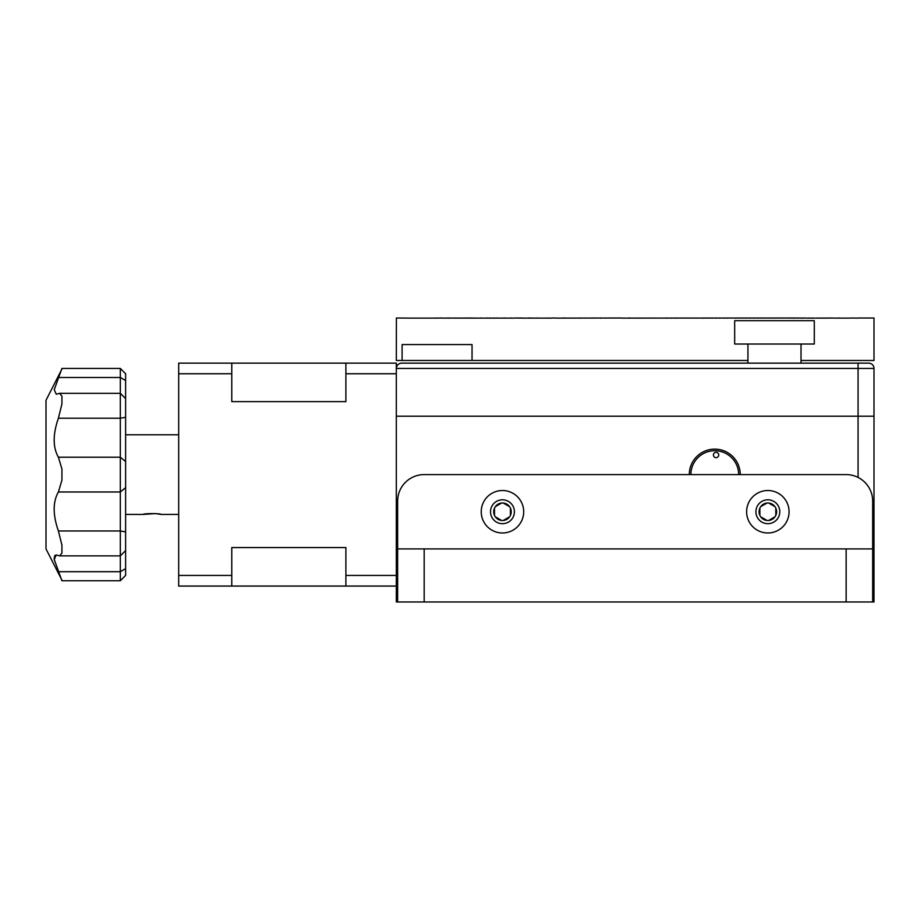 <?xml version="1.0" encoding="UTF-8"?>
<svg xmlns="http://www.w3.org/2000/svg" width="920" height="920" viewBox="0 0 920 920"><rect width="100%" height="100%" fill="white"/><g stroke="black" fill="none" stroke-linecap="round" stroke-linejoin="round"><path stroke-width="1.38" d="M397.635 601.979L396.313 601.979L396.313 368.437C396.647 365.24 398.417 363.469 401.614 363.135L868.687 363.135A5.313 5.313 0 0 1 874 368.437L874 416.208L396.313 416.208L874 416.208L874 601.979L397.635 601.979L397.635 548.906L424.178 548.906L424.178 601.979M738.656 474.593A23.885 23.885 0 0 0 714.771 450.708A23.885 23.885 0 0 0 690.885 474.593M502.458 502.987A8.763 8.763 0 0 0 493.706 511.75A8.763 8.763 0 0 0 502.458 520.513A8.763 8.763 0 0 0 511.221 511.75A8.763 8.763 0 0 0 502.458 502.987M767.843 502.987A8.763 8.763 0 0 0 759.092 511.75A8.763 8.763 0 0 0 767.843 520.513A8.763 8.763 0 0 0 776.606 511.75A8.763 8.763 0 0 0 767.843 502.987M795.087 344.022L814.292 344.022L814.292 320.678L734.678 320.678L734.678 344.022L795.087 344.022M621.885 318.124L764.037 318.021M806.702 318.124L827.54 318.124M556.036 318.124L621.885 318.021M497.846 318.124L514.487 318.124M521.985 318.124L552.115 318.124M462.633 318.124L480.918 318.124M396.405 318.021L396.313 360.479L472.041 360.479L472.041 344.563L402.097 344.563L402.097 360.479M427.593 318.124L438.679 318.124M412.034 318.124L428.122 318.124M411.666 318.124L396.44 318.021M771.04 318.021L770.201 318.021M771.891 318.021L799.928 318.021M781.206 318.021L781.908 318.124M834.681 318.124L849.194 318.124M467.693 318.124L470.005 318.124M468.832 318.124L468.211 318.021M470.269 318.124L472.167 318.124M564.96 318.124L562.971 318.124M676.2 318.124L675.211 318.124M753.331 318.124L754.25 318.124M746.741 318.021L746.016 318.124L746.787 318.124M749.685 318.124L750.616 318.021L749.685 318.124M757.85 318.124L756.93 318.124M761.404 318.021L760.506 318.124M761.404 318.124L760.61 318.124M764.922 318.124L764.037 318.124M768.407 318.124L767.521 318.124M778.596 318.124L777.745 318.021L778.596 318.124M788.394 318.124L787.577 318.021L788.394 318.124M793.086 318.124L794.431 318.124M791.568 318.124L790.763 318.021L791.568 318.124M800.262 318.124L805.966 318.021M803.183 318.124L802.067 318.124M800.803 318.021L800.032 318.124M812.394 318.124L811.681 318.124M817.88 318.124L817.19 318.021L817.88 318.124M815.166 318.124L814.464 318.124M819.869 318.124L820.536 318.021L819.869 318.124M823.135 318.124L822.48 318.124M825.677 318.124L825.033 318.124M830.587 318.124L829.978 318.124M830.587 318.021L835.268 318.124M839.695 318.124L838.166 318.021M851.46 318.021L857.612 318.124M858.003 318.021L874 318.021L874 360.479L801.021 360.479M775.238 318.124L774.421 318.124M771.845 318.124L770.971 318.124L771.845 318.124M489.796 318.124L490.406 318.124M443.543 318.124L451.272 318.124M444.176 318.124L438.679 318.021M441.703 318.124L441.082 318.124M454.652 318.124L463.082 318.124M453.951 318.124L451.272 318.021M457.401 318.124L456.699 318.124M460.218 318.124L459.494 318.124M475.053 318.124L474.272 318.124M480.527 318.124L496.984 318.124M483.724 318.124L484.553 318.124M486.979 318.124L487.807 318.021L486.979 318.124M494.466 318.021L493.603 318.021M494.466 318.124L493.603 318.124M511.819 318.124L510.91 318.124M521.755 318.021L514.487 318.021M520.846 318.021L522.686 318.021L520.846 318.124M519.029 318.124L518.109 318.124M528.356 318.124L530.023 318.124M536.693 318.124L537.659 318.124M540.511 318.124L541.489 318.124M544.352 318.124L545.33 318.124M549.205 318.021L548.216 318.021M549.205 318.124L548.216 318.124M556.036 318.021L552.115 318.021M560.993 318.124L559.981 318.124M568.962 318.124L567.939 318.124M572.976 318.124L571.952 318.124M581.06 318.124L580.025 318.021L581.06 318.124M585.131 318.124L584.096 318.021L585.131 318.124M593.308 318.124L592.261 318.021L593.308 318.124M605.67 318.124L604.624 318.021L605.67 318.124M613.962 318.124L612.904 318.021L613.962 318.124M630.614 318.124L629.544 318.021L630.614 318.124M634.777 318.124L633.719 318.021L634.777 318.124M643.115 318.124L642.056 318.021L643.115 318.124M647.278 318.124L646.219 318.021L647.278 318.124M651.44 318.124L650.382 318.021L651.44 318.124M655.592 318.124L654.534 318.021L655.592 318.124M668.023 318.124L666.172 318.124M672.152 318.124L671.094 318.021L672.152 318.124M680.363 318.124L679.317 318.021L680.363 318.124M684.445 318.124L683.41 318.021L684.445 318.124M688.516 318.124L687.481 318.021L688.516 318.124M692.576 318.124L691.541 318.021L692.576 318.124M696.612 318.124L695.577 318.124M700.626 318.124L699.602 318.124M704.628 318.124L702.569 318.124M708.607 318.124L707.595 318.021L708.607 318.124M712.563 318.124L711.551 318.021L712.563 318.124M716.496 318.124L715.495 318.124M719.405 318.124L720.337 318.021M723.293 318.124L724.281 318.124M728.134 318.124L727.156 318.124M731.963 318.124L730.986 318.021L731.963 318.124M743.256 318.124L742.302 318.021L743.256 318.124M849.666 318.124L851.011 318.021M828.161 318.124L829.978 318.021M768.407 318.021L771.845 318.021M764.922 318.021L767.521 318.021M676.257 318.021L675.211 318.021L676.257 318.124M472.041 360.479L747.937 360.479M422.268 318.124L419.451 318.124M419.623 318.124L421.291 318.124M735.758 318.124L734.793 318.124M702.569 318.021L703.616 318.021M803.781 318.021L802.067 318.021M803.827 318.021L802.493 318.021M797.766 318.021L796.996 318.021M839.994 318.021L838.511 318.021M794.696 318.021L793.086 318.021M775.238 318.021L774.375 318.021M775.468 318.021L773.628 318.021M436.931 318.021L436.344 318.021L436.931 318.021M449.305 318.021L448.638 318.021L449.305 318.021M469.924 318.021L468.176 318.021M466.003 318.021L465.255 318.021M463.082 318.021L462.346 318.021M491.119 318.021L489.796 318.021M593.308 318.021L592.261 318.021M630.614 318.021L629.544 318.021L630.614 318.021M666.172 318.021L666.977 318.021M735.103 318.021L735.758 318.021L735.103 318.021M738.714 318.021L739.519 318.021L738.714 318.021M746.959 318.021L746.016 318.021L746.959 318.021M754.25 318.021L753.331 318.021L754.25 318.021M757.85 318.021L756.93 318.021L757.85 318.021M785.174 318.021L784.346 318.021L785.174 318.021M788.394 318.021L787.577 318.021L788.394 318.021M791.568 318.021L790.763 318.021L791.568 318.021M809.577 318.021L808.852 318.021L809.577 318.021M812.394 318.021L811.681 318.021L812.394 318.021M820.536 318.021L819.869 318.021M823.135 318.021L822.48 318.021M828.161 318.021L827.54 318.021M825.677 318.021L825.033 318.021M481.344 318.021L480.527 318.021L481.344 318.021M441.703 318.021L441.082 318.021M446.706 318.021L446.062 318.021L446.706 318.021M454.652 318.021L453.951 318.021M457.401 318.021L456.699 318.021M460.218 318.021L459.494 318.021M471.212 318.021L470.603 318.021M475.053 318.021L474.272 318.021M487.807 318.021L486.979 318.021L487.807 318.021M497.846 318.021L496.984 318.021M504.758 318.021L503.861 318.021L504.758 318.021M511.612 318.021L510.91 318.021L511.612 318.021M519.029 318.021L518.109 318.021M530.023 318.021L529.161 318.021L530.023 318.021M530.115 318.021L528.356 318.021M533.634 318.021L532.91 318.021L533.634 318.021M537.659 318.021L536.693 318.021L537.659 318.021M564.96 318.021L562.971 318.021M601.542 318.021L600.495 318.021L601.542 318.021M708.607 318.021L707.595 318.021M712.563 318.021L711.551 318.021L712.563 318.021M637.882 318.021L638.48 318.021L637.882 318.021M563.477 318.021L565.524 318.021M470.269 318.021L472.167 318.021M449.362 318.021L448.385 318.021M781.908 318.021L781.068 318.021M839.994 318.124L838.511 318.124M436.931 318.124L436.344 318.124M466.75 318.021L464.692 318.021M469.924 318.124L468.176 318.124M530.943 318.124L528.252 318.124M601.542 318.124L600.495 318.124L601.542 318.124M638.02 318.124L639.803 318.124M628.406 318.124L630.729 318.124M630.752 318.124L628.762 318.124M706.583 318.021L707.365 318.021M780.643 318.021L782.437 318.021M797.64 318.124L796.996 318.124L797.64 318.124M794.696 318.124L793.902 318.124M797.766 318.124L796.996 318.124M530.943 318.021L528.252 318.021M593.86 318.021L591.617 318.021M628.406 318.021L630.729 318.021M630.752 318.021L628.762 318.021M449.362 318.124L448.385 318.124M449.305 318.124L448.638 318.124M779.792 511.75A11.937 11.937 0 0 0 767.843 499.813A11.937 11.937 0 0 0 755.906 511.75A11.937 11.937 0 0 0 767.843 523.687A11.937 11.937 0 0 0 779.792 511.75M789.072 511.75A21.229 21.229 0 0 0 767.843 490.521A21.229 21.229 0 0 0 746.614 511.75A21.229 21.229 0 0 0 767.843 532.979A21.229 21.229 0 0 0 789.072 511.75M523.687 511.75A21.229 21.229 0 0 0 502.458 490.521A21.229 21.229 0 0 0 481.229 511.75A21.229 21.229 0 0 0 502.458 532.979A21.229 21.229 0 0 0 523.687 511.75M514.406 511.75A11.937 11.937 0 0 0 502.458 499.813A11.937 11.937 0 0 0 490.521 511.75A11.937 11.937 0 0 0 502.458 523.687A11.937 11.937 0 0 0 514.406 511.75M846.135 601.979L846.135 548.906L872.678 548.906L872.678 501.135A26.542 26.542 0 0 0 846.135 474.593L424.178 474.593A26.542 26.542 0 0 0 397.635 501.135L397.635 548.906M872.678 548.906L872.678 601.979M846.135 548.906L424.178 548.906M716.266 452.352A2.656 2.656 0 0 0 713.437 454.825A2.656 2.656 0 0 0 715.909 457.654A2.656 2.656 0 0 0 718.738 455.181A2.656 2.656 0 0 0 716.266 452.352M740.244 474.593A25.472 25.472 0 0 0 716.484 449.178A25.472 25.472 0 0 0 689.287 474.593M868.687 363.135L858.072 363.135L858.072 368.437L396.313 368.437L396.313 363.135L231.771 363.135L231.771 373.75L178.687 373.75L178.687 363.135L231.771 363.135M231.771 586.063L178.687 586.063L178.687 575.437L231.771 575.437L231.771 586.063L345.885 586.063L345.885 575.437L396.313 575.437L396.313 373.75L345.885 373.75L345.885 401.626L231.771 401.626L231.771 373.75M345.885 373.75L345.885 363.135M231.771 575.437L231.771 547.572L345.885 547.572L345.885 575.437M396.313 586.063L345.885 586.063M178.687 373.75L178.687 575.437M61.927 580.152L46 548.906L46 400.292L61.927 369.035M55.28 555.185L54.395 556.209M54.107 557.957L54.407 560.487M120.313 580.75L61.927 580.75L54.234 559.486L56.258 554.967L59.627 555.875L61.927 553.069L61.927 545.203L58.408 530.978C52.773 514.889 52.773 501.894 58.408 491.981L61.927 480.159L61.927 469.027L58.408 457.217C52.773 447.338 52.773 434.343 58.408 418.22L61.927 403.995L61.927 396.129L59.627 393.311L56.258 394.231L54.234 389.723L61.927 368.437L120.313 368.437L120.313 377.487L125.614 380.535L125.614 575.437L120.313 580.75L120.313 377.487L58.408 377.487M155.503 513.578L143.393 514.406C142.841 513.348 161.448 513.348 160.908 514.406L155.583 513.578M120.313 368.437L125.614 373.75L125.614 380.535M775.813 508.104L775.813 515.395L775.813 508.104M774.985 516.822L768.671 520.467L774.985 516.822M767.027 520.467L760.702 516.822L767.027 520.467M759.885 515.395L759.885 508.104L759.885 515.395M768.671 503.033L774.985 506.678M760.702 506.678L767.027 503.033M510.428 508.104L510.428 515.395L510.428 508.104M509.599 516.822L503.286 520.467L509.599 516.822M501.641 520.467L495.316 516.822L501.641 520.467M494.5 515.395L494.5 508.104L494.5 515.395M503.286 503.033L509.599 506.678M495.316 506.678L501.641 503.033M874 368.437L858.072 368.437L858.072 477.434M125.614 417.3L120.313 418.22L58.408 418.22M125.614 487.634L120.313 491.981L58.408 491.981M125.614 568.663L120.313 571.711L58.408 571.711M125.614 531.898L120.313 530.978L58.408 530.978M125.614 461.564L120.313 457.217L58.408 457.217M801.021 363.135L801.021 344.022M747.937 363.135L747.937 344.022M125.614 550.574L120.313 555.875L59.708 555.875M125.614 434.792L178.687 434.792M125.614 514.406L143.393 514.406M160.908 514.406L178.687 514.406M125.614 398.624L120.313 393.311L59.627 393.311"/></g></svg>

